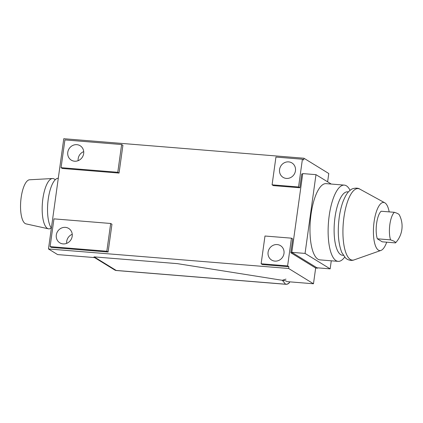 <?xml version="1.0" encoding="UTF-8"?>
<svg xmlns="http://www.w3.org/2000/svg" width="423" height="423" viewBox="0 0 423 423"><rect width="100%" height="100%" fill="white"/><g stroke="black" fill="none" stroke-linecap="round" stroke-linejoin="round"><path stroke-width="0.63" d="M76.87 144.671A8.455 7.857 -58.4 0 0 68.225 150.498A8.455 7.857 -58.4 0 0 71.291 160.143A8.455 7.857 -58.4 0 0 74.575 161.211A8.455 7.857 -58.4 0 0 83.22 155.384A8.455 7.857 -58.4 0 0 80.153 145.739A8.455 7.857 -58.4 0 0 76.87 144.671M78.133 160.671A8.455 7.857 121.6 0 1 83.712 151.608M65.396 227.363A8.455 7.857 -58.4 0 0 56.751 233.189A8.455 7.857 -58.4 0 0 59.817 242.834A8.455 7.857 -58.4 0 0 63.101 243.902A8.455 7.857 -58.4 0 0 71.746 238.075A8.455 7.857 -58.4 0 0 68.679 228.431A8.455 7.857 -58.4 0 0 65.396 227.363M66.66 243.362A8.455 7.857 121.6 0 1 72.238 234.3M277.181 244.573A8.455 7.857 -58.4 0 0 268.536 250.405A8.455 7.857 -58.4 0 0 271.603 260.045A8.455 7.857 -58.4 0 0 274.887 261.113A8.455 7.857 -58.4 0 0 283.537 255.286A8.455 7.857 -58.4 0 0 280.47 245.641A8.455 7.857 -58.4 0 0 277.181 244.573M288.66 161.882A8.455 7.857 -58.4 0 0 280.01 167.714A8.455 7.857 -58.4 0 0 283.077 177.353A8.455 7.857 -58.4 0 0 286.366 178.421A8.455 7.857 -58.4 0 0 295.011 172.595A8.455 7.857 -58.4 0 0 291.944 162.95A8.455 7.857 -58.4 0 0 288.66 161.882M317.599 267.844L317.551 268.177L292.705 252.885L290.813 252.732L292.727 238.947L291.458 238.17L264.983 236.018L261.134 263.778L287.608 265.93L291.458 238.17M298.564 186.982L302.413 159.217L275.939 157.065L272.089 184.83L298.564 186.982L299.828 187.759L301.742 173.98L302.683 174.054M121.639 144.529L64.909 139.918L61.06 167.677L117.784 172.288L121.639 144.529L122.908 145.306L119.053 173.07L117.784 172.288M119.053 173.07L62.324 168.46L61.06 167.677M110.683 223.476L53.954 218.865L50.104 246.625L106.834 251.236L110.683 223.476L111.952 224.259L108.098 252.018L106.834 251.236M108.098 252.018L51.368 247.407L50.104 246.625M287.608 265.93L288.872 266.712L262.403 264.56L261.134 263.778M327.624 181.827L328.777 173.52L303.925 158.228L303.682 160L302.413 159.217M299.828 187.759L273.358 185.607L272.089 184.83M317.551 268.177L315.664 268.023L290.813 252.732M315.664 268.023L313.475 283.775L288.629 268.483L48.476 248.962L63.778 138.712L303.925 158.228M288.872 266.712L288.629 268.483M93.858 257.147A4.024 3.738 -58.4 0 0 95.424 257.655L57.607 254.583L48.476 248.962M289.729 281.845A4.024 3.918 140.4 0 1 285.567 284.214L282.326 280.301L177.359 263.64L94.155 256.877L95.424 257.655L94.155 256.877L177.359 263.64L285.737 280.84L287 281.623L313.475 283.775M331.241 184.053L315.981 174.662L302.746 173.583L291.817 252.341L316.917 267.785L330.157 268.864L331.272 260.801M315.981 174.662L305.052 253.414L291.817 252.341M305.052 253.414L330.157 268.864M344.645 257.142A38.244 12.785 -85.4 0 1 338.125 261.356A38.244 12.785 -85.4 0 1 329.179 215.825A38.244 12.785 -85.4 0 1 344.322 185.115A38.244 12.785 -85.4 0 1 350.075 190.329M338.125 261.356L319.973 259.881A38.244 12.785 -85.4 0 1 311.027 214.35A38.244 12.785 -85.4 0 1 326.165 183.64L344.322 185.115M343.27 255.312L342.429 255.243A31.804 10.633 -85.4 0 1 334.99 217.38A31.804 10.633 -85.4 0 1 347.579 191.846L348.42 191.91M386.712 242.183A24.153 8.074 -85.4 0 1 380.943 250.437A24.153 8.074 -85.4 0 1 374.08 221.842A24.153 8.074 -85.4 0 1 384.814 202.813A24.153 8.074 -85.4 0 1 389.176 211.886M394.384 212.309A20.034 3.167 7.9 0 1 399.27 214.794A24.492 24.492 0 0 1 395.912 242.442A16.106 5.383 -85.4 0 1 395.468 242.897A20.034 3.167 -172.1 0 0 390.556 239.873A16.106 5.383 -85.4 0 1 389.853 224.481A16.106 5.383 -85.4 0 1 394.384 212.309L381.144 211.236A16.106 5.383 -85.4 0 0 376.618 223.407A16.106 5.383 -85.4 0 0 377.321 238.799L390.556 239.873M395.468 242.897L382.228 241.819L377.321 238.799M51.368 228.119A26.02 8.698 -85.4 0 1 48.248 199.111A26.02 8.698 -85.4 0 1 58.152 178.22L58.295 178.21M51.278 227.997A25.248 8.439 -85.4 0 1 48.386 228.806A25.248 8.439 -85.4 0 1 42.866 198.805A25.248 8.439 -85.4 0 1 52.473 178.527A25.248 8.439 -85.4 0 1 55.196 179.796M52.473 178.527L29.578 179.78A22.144 7.403 94.6 0 0 21.15 197.562A22.144 7.403 94.6 0 0 25.993 223.873L48.386 228.806M282.326 280.301L285.974 279.122M380.943 250.437L354.104 259.902A35.892 11.997 -85.4 0 1 343.915 217.417A35.892 11.997 -85.4 0 1 359.857 189.134L384.814 202.813M95.424 257.655L116.214 270.45L285.567 284.214A4.024 1.348 94.6 0 0 285.784 284.288L116.436 270.524A4.024 1.348 94.6 0 1 116.214 270.45A4.024 3.738 121.6 0 1 114.649 269.943L94.578 257.586M354.104 259.902C351.857 260.758 349.483 260.499 346.987 259.13L345.633 258.125L341.779 252.494C338.247 243.378 337.39 231.704 339.214 217.47C340.071 211.352 341.393 205.911 343.19 201.163C346.659 192.92 348.441 191.561 351.222 189.509C351.513 188.806 357.123 187.066 359.857 189.134M114.649 269.943A4.024 4.024 0 0 0 116.436 270.524M285.784 284.288A4.024 4.024 0 0 0 289.818 281.85"/></g></svg>
